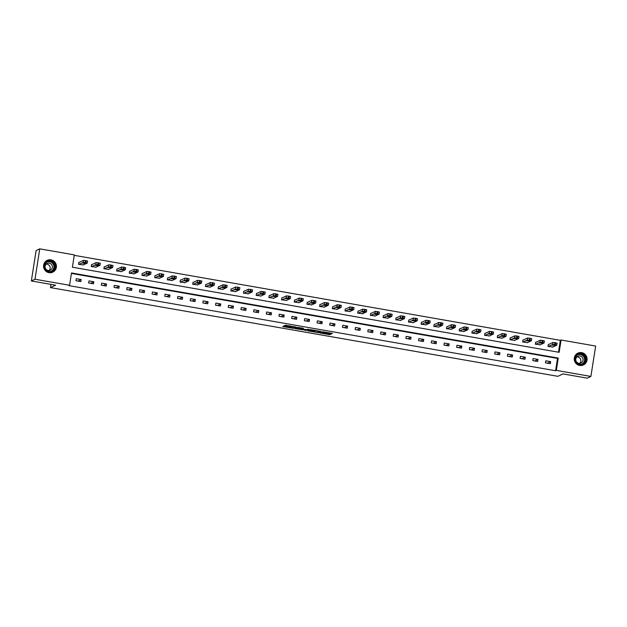 <?xml version="1.0" encoding="UTF-8"?>
<svg xmlns="http://www.w3.org/2000/svg" width="627" height="627" viewBox="0 0 627 627"><rect width="100%" height="100%" fill="white"/><g stroke="black" fill="none" stroke-linecap="round" stroke-linejoin="round"><path stroke-width="0.94" d="M319.88 332.976L329.763 334.677L332.357 333.446L322.544 331.722L326.236 332.678L321.212 332.349L324.653 333.446L319.88 332.976M50.991 259.837A6.521 6.403 -115.2 0 1 52.77 272.149A6.521 6.403 -115.2 0 1 43.631 267.094A6.521 6.403 -115.2 0 1 50.991 259.837M581.668 352.633A6.521 6.403 -115.2 0 1 583.439 364.938A6.521 6.403 -115.2 0 1 574.308 359.882A6.521 6.403 -115.2 0 1 581.668 352.633M288.882 326.98L283.498 326.118L282.761 326.471L283.428 326.667L293.797 328.383L296.391 327.161L285.356 325.241L284.47 325.672L289.172 326.565L295.341 326.894M288.843 327.239L293.115 327.984L294.902 326.816M590.893 376.435L587.24 378.152L562.999 373.919L557.881 376.325L50.474 287.605L55.591 285.191L31.35 280.951L35.002 279.234L39.76 248.848L74.331 254.891L72.403 267.212L559.151 352.319L561.079 339.999L595.65 346.049L590.893 376.435L556.321 370.392L558.249 358.072L71.502 272.957L69.573 285.277L35.002 279.234M69.573 285.277L68.845 285.622L555.593 370.737L556.321 370.392M307.606 330.797L318.626 332.725L321.22 331.503L310.185 329.583L307.606 330.797M305.31 330.186L295.176 328.642L297.77 327.412L302.747 328.187L303.413 328.383L302.339 328.901L305.686 329.567L308.845 329.308M308.837 329.324L305.263 330.484M50.975 284.384L50.474 287.605M555.593 370.737L557.521 358.417L71.431 273.419M550.663 361.646L545.78 360.791L545.459 362.845L550.341 363.699L550.663 361.646L547.395 363.182M537.974 359.428L533.091 358.573L532.77 360.627L537.652 361.481L537.974 359.428L534.706 360.964M525.285 357.21L520.402 356.355L520.081 358.409L524.964 359.263L525.285 357.21L522.017 358.746M512.596 354.992L507.713 354.137L507.392 356.191L512.275 357.045L512.596 354.992L509.328 356.528M499.907 352.766L495.024 351.919L494.703 353.973L499.586 354.819L499.907 352.766L496.639 354.31M487.218 350.548L482.335 349.694L482.014 351.747L486.897 352.601L487.218 350.548L483.95 352.092M474.529 348.33L469.647 347.476L469.325 349.529L474.208 350.383L474.529 348.33L471.261 349.874M461.84 346.112L456.958 345.258L456.636 347.311L461.519 348.165L461.84 346.112L458.572 347.648M449.151 343.894L444.269 343.04L443.947 345.093L448.83 345.947L449.151 343.894L445.883 345.43M436.463 341.676L431.58 340.822L431.258 342.875L436.141 343.729L436.463 341.676L433.194 343.212M423.766 339.458L418.891 338.604L418.57 340.657L423.444 341.511L423.766 339.458L420.505 340.994M411.077 337.24L406.202 336.385L405.881 338.439L410.756 339.293L411.077 337.24L407.816 338.776M398.388 335.022L393.513 334.167L393.192 336.221L398.067 337.075L398.388 335.022L395.128 336.558M385.699 332.804L380.824 331.949L380.503 334.003L385.378 334.857L385.699 332.804L382.439 334.34M373.01 330.578L368.135 329.731L367.814 331.785L372.689 332.631L373.01 330.578L369.75 332.122M360.321 328.36L355.446 327.506L355.125 329.559L360 330.413L360.321 328.36L357.053 329.904M347.632 326.142L342.757 325.288L342.428 327.341L347.311 328.195L347.632 326.142L344.364 327.686M334.943 323.924L330.061 323.07L329.739 325.123L334.622 325.977L334.943 323.924L331.675 325.46M322.254 321.706L317.372 320.852L317.05 322.905L321.933 323.759L322.254 321.706L318.986 323.242M309.566 319.488L304.683 318.634L304.361 320.687L309.244 321.541L309.566 319.488L306.297 321.024M296.877 317.27L291.994 316.416L291.673 318.469L296.555 319.323L296.877 317.27L293.608 318.806M284.188 315.052L279.305 314.198L278.984 316.251L283.866 317.105L284.188 315.052L280.92 316.588M271.499 312.834L266.616 311.98L266.295 314.033L271.178 314.887L271.499 312.834L268.231 314.37M258.81 310.616L253.927 309.762L253.606 311.815L258.489 312.669L258.81 310.616L255.542 312.152M246.121 308.39L241.238 307.543L240.917 309.597L245.8 310.443L246.121 308.39L242.853 309.934M233.432 306.172L228.549 305.325L228.228 307.371L233.111 308.225L233.432 306.172L230.164 307.716M220.743 303.954L215.86 303.1L215.539 305.153L220.422 306.007L220.743 303.954L217.475 305.498M208.054 301.736L203.172 300.882L202.85 302.935L207.733 303.789L208.054 301.736L204.786 303.272M195.365 299.518L190.483 298.664L190.161 300.717L195.044 301.571L195.365 299.518L192.097 301.054M182.676 297.3L177.794 296.446L177.472 298.499L182.355 299.353L182.676 297.3L179.408 298.836M169.988 295.082L165.105 294.228L164.783 296.281L169.666 297.135L169.988 295.082L166.719 296.618M157.299 292.864L152.416 292.01L152.095 294.063L156.969 294.917L157.299 292.864L154.03 294.4M144.602 290.646L139.727 289.792L139.406 291.845L144.281 292.699L144.602 290.646L141.341 292.182M131.913 288.428L127.038 287.574L126.717 289.627L131.592 290.481L131.913 288.428L128.653 289.964M119.224 286.202L114.349 285.356L114.028 287.409L118.903 288.255L119.224 286.202L115.964 287.746M106.535 283.984L101.66 283.138L101.339 285.183L106.214 286.037L106.535 283.984L103.275 285.528M93.846 281.766L88.971 280.912L88.65 282.965L93.525 283.819L93.846 281.766L90.586 283.31M81.157 279.548L76.282 278.694L75.961 280.747L80.836 281.601L81.157 279.548L77.889 281.084M558.492 352.202L560.35 340.343L74.26 255.346M548.758 344.435L548.351 344.364L548.029 346.417L552.959 346.99M536.069 342.217L535.662 342.146L535.34 344.199L540.27 344.772M523.38 339.999L522.973 339.928L522.652 341.981L527.581 342.554M510.691 337.781L510.284 337.71L509.963 339.763L514.892 340.328M498.003 335.563L497.595 335.492L497.274 337.545L502.203 338.11M485.314 333.345L484.906 333.274L484.585 335.327L489.515 335.892M472.625 331.127L472.217 331.056L471.896 333.102L476.826 333.674M459.936 328.901L459.528 328.83L459.207 330.884L464.129 331.456M447.247 326.683L446.839 326.612L446.518 328.666L451.44 329.238M434.558 324.465L434.15 324.394L433.829 326.448L438.751 327.02M421.869 322.247L421.462 322.176L421.14 324.23L426.062 324.802M409.18 320.029L408.773 319.958L408.451 322.012L413.373 322.584M396.491 317.811L396.084 317.74L395.762 319.794L400.684 320.366M383.802 315.593L383.395 315.522L383.073 317.575L387.995 318.148M371.113 313.375L370.706 313.304L370.385 315.357L375.307 315.922M358.425 311.157L358.017 311.086L357.696 313.139L362.618 313.704M345.736 308.939L345.328 308.868L345.007 310.914L349.929 311.486M333.047 306.713L332.639 306.642L332.318 308.696L337.24 309.268M320.358 304.495L319.95 304.424L319.629 306.478L324.551 307.05M307.661 302.277L307.261 302.206L306.94 304.26L311.862 304.832M294.972 300.059L294.572 299.988L294.251 302.042L299.173 302.614M282.283 297.841L281.876 297.77L281.554 299.824L286.484 300.396M269.594 295.623L269.187 295.552L268.865 297.606L273.795 298.178M256.905 293.405L256.498 293.334L256.177 295.388L261.106 295.96M244.216 291.187L243.809 291.116L243.488 293.17L248.417 293.734M231.528 288.969L231.12 288.898L230.799 290.952L235.728 291.516M218.839 286.751L218.431 286.68L218.11 288.733L223.04 289.298M206.15 284.525L205.742 284.454L205.421 286.508L210.351 287.08M193.461 282.307L193.053 282.236L192.732 284.29L197.662 284.862M180.772 280.089L180.364 280.018L180.043 282.072L184.965 282.644M168.083 277.871L167.675 277.8L167.354 279.854L172.276 280.426M155.394 275.653L154.987 275.582L154.665 277.636L159.587 278.208M142.705 273.435L142.298 273.364L141.976 275.418L146.898 275.99M130.016 271.217L129.609 271.146L129.287 273.2L134.209 273.772M117.327 268.999L116.92 268.928L116.598 270.982L121.52 271.546M104.638 266.781L104.231 266.71L103.91 268.764L108.832 269.328M91.95 264.563L91.542 264.492L91.221 266.546L96.143 267.11M79.261 262.345L78.853 262.266L78.532 264.32L83.454 264.892M31.35 280.951L36.107 250.565L39.76 248.848M560.35 340.343L561.079 339.999M557.521 358.417L558.249 358.072M324.943 333.078L329.888 333.854L331.307 333.188M308.766 330.257L313.782 331.127M317.003 332.404L319.472 331.244L315.303 330.813L313.712 331.581L317.003 332.404M313.868 330.813L314.785 330.296M301.313 328.948L296.352 328.086M306.509 329.653L306.211 330.554M301.266 329.402L306.148 329.857L301.266 329.402L301.383 328.658M302.433 328.305L301.869 329.12M301.399 328.579L301.995 328.297M548.437 346.488L552.677 344.489L555.412 344.779L556.776 345.179L552.505 347.201M548.312 344.646L552.998 342.436L557.097 343.126L556.752 345.148M552.889 344.866L552.168 345.218L555.506 345.305L552.889 344.866M575.359 361.034A5.643 5.541 -115.2 0 1 578.549 353.808A5.643 5.541 -115.2 0 1 585.736 357.147A5.643 5.541 -115.2 0 1 582.538 364.373A5.643 5.541 -115.2 0 1 575.359 361.034M585.281 357.327A5.228 5.126 64.8 0 0 578.243 354.396A5.228 5.126 64.8 0 0 575.664 360.925A5.228 5.126 64.8 0 0 582.702 363.856A5.228 5.126 64.8 0 0 585.281 357.327M576.816 356.967A3.723 3.652 -115.2 0 1 579.803 363.323M575.986 360.909A3.723 3.652 -115.2 0 1 577.82 356.261A3.723 3.652 -115.2 0 1 582.828 358.346A3.723 3.652 -115.2 0 1 580.994 362.994A3.723 3.652 -115.2 0 1 575.986 360.909M581.401 365.502A6.482 6.356 64.8 0 0 586.504 356.865A6.482 6.356 64.8 0 0 576.142 354.349M50.74 260.754A5.643 5.541 -115.2 0 1 55.364 267.259A5.643 5.541 -115.2 0 1 49.008 271.844A5.643 5.541 -115.2 0 1 44.384 265.339A5.643 5.541 -115.2 0 1 50.74 260.754M49 271.467A5.228 5.126 64.8 0 0 54.894 265.652A5.228 5.126 64.8 0 0 47.574 261.608A5.228 5.126 64.8 0 0 49 271.467M46.139 264.179A3.723 3.652 -115.2 0 1 49.133 270.527M49.306 263.183A3.723 3.652 -115.2 0 1 50.317 270.206A3.723 3.652 -115.2 0 1 45.105 267.321A3.723 3.652 -115.2 0 1 49.306 263.183M50.724 272.714A6.482 6.356 64.8 0 0 50.873 259.931A6.482 6.356 64.8 0 0 45.473 261.553M535.748 344.27L539.988 342.271L542.723 342.561L544.087 342.961L539.816 344.983M535.623 342.428L540.309 340.218L544.408 340.908L544.064 342.93M540.2 342.648L539.479 343L542.817 343.087L540.2 342.648M523.059 342.052L527.299 340.053L530.034 340.343L531.398 340.743L527.127 342.765M522.934 340.21L527.62 338L531.72 338.69L531.375 340.704M527.511 340.43L526.782 340.782L530.128 340.869L527.511 340.43M510.37 339.834L514.61 337.835L517.346 338.125L518.701 338.525L514.438 340.547M510.245 337.992L514.932 335.782L519.031 336.472L518.686 338.486M514.822 338.212L514.093 338.564L517.44 338.643L514.822 338.212M497.681 337.616L501.921 335.617L504.657 335.907L505.989 336.331L501.749 338.329M497.556 335.774L502.243 333.564L506.334 334.246L505.997 336.268M502.125 335.994L501.404 336.346L504.751 336.425L502.125 335.994M484.992 335.398L489.232 333.399L491.968 333.689L493.3 334.113L489.06 336.103M484.867 333.556L489.554 331.346L493.645 332.028L493.308 334.05M489.436 333.776L488.715 334.128L492.062 334.207L489.436 333.776M472.303 333.18L476.544 331.181L478.464 331.322L480.635 331.863L476.371 333.885M472.178 331.338L476.865 329.128L480.956 329.81L480.619 331.832M476.747 331.558L476.026 331.902L478.652 332.341L479.373 331.989L476.747 331.558M459.615 330.954L463.855 328.963L465.775 329.104L467.946 329.645L463.682 331.667M459.481 329.12L464.176 326.91L468.267 327.592L467.93 329.614M464.058 329.34L463.337 329.684L465.963 330.123L466.684 329.771L464.058 329.34M446.926 328.736L451.166 326.745L453.901 327.028L455.233 327.451L450.993 329.449M446.792 326.894L451.487 324.692L455.578 325.374L455.241 327.396L455.578 325.374M451.369 327.114L450.648 327.466L453.274 327.905L453.995 327.553L451.369 327.114M434.237 326.518L438.477 324.52L441.212 324.81L442.544 325.233L438.304 327.231M434.103 324.676L438.798 322.466L442.889 323.156L442.552 325.178M438.681 324.896L437.959 325.248L441.306 325.335L438.681 324.896M421.548 324.3L425.788 322.302L428.523 322.591L429.856 323.015L425.615 325.013M421.415 322.458L426.109 320.248L430.2 320.938L429.863 322.96M425.992 322.678L425.271 323.03L427.896 323.469L428.617 323.117L425.992 322.678M408.859 322.082L413.099 320.083L415.834 320.373L417.167 320.797L412.927 322.795M408.726 320.24L413.42 318.03L417.511 318.72L417.174 320.742M413.303 320.46L412.582 320.812L415.928 320.899L413.303 320.46M396.17 319.864L400.41 317.865L403.137 318.155L404.478 318.579L400.238 320.577M396.037 318.022L400.731 315.812L404.823 316.502L404.486 318.516M400.614 318.242L399.893 318.594L403.239 318.681L400.614 318.242M383.481 317.646L387.721 315.647L390.449 315.937L391.789 316.361L387.549 318.359M383.348 315.804L388.042 313.594L392.134 314.284L391.797 316.298M387.925 316.024L387.204 316.376L389.829 316.807L390.55 316.455L387.925 316.024M370.792 315.428L375.032 313.429L377.76 313.719L379.1 314.143L374.86 316.141M370.659 313.586L375.354 311.376L379.445 312.058L379.108 314.08M375.236 313.806L374.515 314.158L377.14 314.589L377.862 314.237L375.236 313.806M358.103 313.21L362.343 311.211L364.263 311.36L366.411 311.925L362.171 313.915M357.97 311.368L362.665 309.158L366.756 309.84L366.419 311.862M362.547 311.588L361.826 311.94L364.452 312.371L365.173 312.019L362.547 311.588M345.414 310.992L349.654 308.993L351.575 309.135L353.746 309.675L349.482 311.697M345.281 309.15L349.976 306.94L354.067 307.622L353.73 309.644L354.067 307.622M349.858 309.37L349.137 309.714L351.763 310.153L352.484 309.801L349.858 309.37M332.725 308.766L336.965 306.775L338.878 306.916L341.057 307.457L336.785 309.479M332.592 306.932L337.287 304.722L341.378 305.404L341.041 307.426M337.169 307.152L336.448 307.496L339.074 307.935L339.795 307.583L337.169 307.152M320.029 306.548L324.277 304.557L327.004 304.84L328.368 305.239L324.096 307.261M319.903 304.706L324.598 302.504L328.689 303.186L328.352 305.208M324.48 304.926L323.759 305.278L326.377 305.717L327.106 305.365L324.48 304.926M307.34 304.33L311.588 302.332L314.315 302.622L315.679 303.021L311.407 305.043M307.214 302.488L311.909 300.278L316 300.968L315.663 302.99M311.791 302.708L311.07 303.06L313.688 303.499L314.417 303.147L311.791 302.708M294.651 302.112L298.891 300.114L301.626 300.404L302.99 300.803L298.718 302.825M294.525 300.27L299.212 298.06L303.311 298.75L302.974 300.772M299.103 300.49L298.381 300.842L301.72 300.929L299.103 300.49M281.962 299.894L286.202 297.896L288.937 298.186L290.301 298.585L286.03 300.607M281.837 298.052L286.523 295.842L290.622 296.532L290.285 298.554L290.622 296.532M286.414 298.272L285.693 298.624L289.031 298.711L286.414 298.272M269.273 297.676L273.513 295.678L276.248 295.968L277.612 296.367L273.341 298.389M269.148 295.834L273.834 293.624L277.933 294.314L277.589 296.328M273.725 296.054L273.004 296.406L276.342 296.493L273.725 296.054M256.584 295.458L260.824 293.46L263.559 293.75L264.923 294.149L260.652 296.171M256.459 293.616L261.145 291.406L265.245 292.096L264.9 294.11M261.036 293.836L260.307 294.188L263.653 294.267L261.036 293.836M243.895 293.24L248.135 291.241L250.871 291.531L252.203 291.955L247.963 293.953M243.77 291.398L248.457 289.188L252.556 289.87L252.211 291.892L252.556 289.87M248.347 291.618L247.618 291.97L250.965 292.049L248.347 291.618M231.206 291.022L235.446 289.023L238.182 289.313L239.514 289.737L235.274 291.727M231.081 289.18L235.768 286.97L239.859 287.652L239.522 289.674M235.658 289.4L234.929 289.752L238.276 289.831L235.658 289.4M218.517 288.804L222.757 286.805L224.678 286.947L226.849 287.487L222.585 289.509M218.392 286.962L223.079 284.752L227.17 285.434L226.833 287.456M222.961 287.182L222.24 287.527L224.866 287.965L225.587 287.613L222.961 287.182M205.828 286.578L210.069 284.587L211.989 284.729L214.16 285.269L209.896 287.291M205.703 284.744L210.39 282.534L214.481 283.216L214.144 285.238M210.272 284.964L209.551 285.309L212.177 285.747L212.898 285.395L210.272 284.964M193.14 284.36L197.38 282.369L200.115 282.652L201.447 283.075L197.207 285.073M193.006 282.526L197.701 280.316L201.792 280.998L201.455 283.02M197.583 282.746L196.862 283.09L199.488 283.529L200.209 283.177L197.583 282.746M180.451 282.142L184.691 280.144L187.426 280.434L188.758 280.857L184.518 282.855M180.317 280.3L185.012 278.09L189.103 278.78L188.766 280.802L189.103 278.78M184.894 280.52L184.173 280.872L187.52 280.959L184.894 280.52M167.762 279.924L172.002 277.926L174.737 278.216L176.069 278.639L171.829 280.637M167.628 278.082L172.323 275.872L176.414 276.562L176.077 278.584M172.206 278.302L171.484 278.654L174.11 279.093L174.831 278.741L172.206 278.302M155.073 277.706L159.313 275.708L162.048 275.998L163.381 276.421L159.14 278.419M154.94 275.864L159.634 273.654L163.725 274.344L163.388 276.366M159.517 276.084L158.796 276.436L162.142 276.523L159.517 276.084M142.384 275.488L146.624 273.49L149.359 273.78L150.692 274.203L146.452 276.201M142.251 273.646L146.945 271.436L151.036 272.126L150.699 274.148M146.828 273.866L146.107 274.218L149.453 274.305L146.828 273.866M129.695 273.27L133.935 271.272L136.67 271.562L138.003 271.985L133.763 273.983M129.562 271.428L134.256 269.218L138.348 269.908L138.011 271.922M134.139 271.648L133.418 272L136.043 272.431L136.764 272.079L134.139 271.648M117.006 271.052L121.246 269.054L123.974 269.344L125.314 269.767L121.074 271.765M116.873 269.21L121.567 267L125.659 267.682L125.322 269.704M121.45 269.43L120.729 269.782L124.075 269.861L121.45 269.43M104.317 268.834L108.557 266.836L110.477 266.984L112.625 267.549L108.385 269.539M104.184 266.992L108.879 264.782L112.97 265.464L112.633 267.486M108.761 267.212L108.04 267.564L111.387 267.643L108.761 267.212M91.628 266.616L95.868 264.618L97.788 264.759L99.936 265.331L95.696 267.321M91.495 264.774L96.19 262.564L100.281 263.246L99.944 265.268M96.072 264.994L95.351 265.339L97.977 265.777L98.698 265.425L96.072 264.994M78.939 264.39L83.179 262.399L85.1 262.541L87.271 263.081L83.007 265.103M78.806 262.556L83.501 260.346L87.592 261.028L87.255 263.05L87.592 261.028M83.383 262.776L82.662 263.121L85.288 263.559L86.009 263.207L83.383 262.776M329.888 333.854L329.763 334.677M328.948 333.783L328.822 334.606M318.743 331.949L318.626 332.725M308.351 330.453L308.265 331.009M315.365 330.398L315.303 330.813M313.876 330.719L313.751 331.542M295.936 328.282L295.842 328.838M302.473 328.14L302.355 328.893M290.207 326.001L290.113 326.643M289.282 325.836L289.172 326.565M285.222 325.303L285.136 325.86M293.914 327.607L293.797 328.383M283.514 326.111L283.428 326.667M552.677 344.489L552.998 342.436M555.412 344.779L555.734 342.726M554.597 344.638L554.919 342.585M554.879 345.077L554.785 345.657M577.875 354.592A5.228 5.126 -115.2 0 1 582.311 364.021M581.37 364.271A5.055 4.961 64.8 0 0 584.286 357.782A5.055 4.961 64.8 0 0 577.075 355.156M47.197 261.796A5.228 5.126 -115.2 0 1 51.641 271.225M50.693 271.475A5.055 4.961 64.8 0 0 49.745 261.765A5.055 4.961 64.8 0 0 46.406 262.368M539.988 342.271L540.309 340.218M542.723 342.561L543.045 340.508M541.908 342.42L542.23 340.367M542.19 342.859L542.096 343.431M527.299 340.053L527.62 338M530.034 340.343L530.356 338.29M529.219 340.202L529.541 338.149M529.501 340.641L529.407 341.213M514.61 337.835L514.932 335.782M517.346 338.125L517.667 336.072M516.53 337.984L516.852 335.931M516.813 338.415L516.719 338.995M501.921 335.617L502.243 333.564M504.657 335.907L504.978 333.854M503.842 335.766L504.163 333.713M504.124 336.197L504.03 336.777M489.232 333.399L489.554 331.346M491.968 333.689L492.289 331.636M491.153 333.548L491.474 331.495M491.435 333.979L491.341 334.559M476.544 331.181L476.865 329.128M479.279 331.471L479.6 329.418M478.464 331.322L478.785 329.269M478.746 331.761L478.652 332.341M463.855 328.963L464.176 326.91M466.59 329.253L466.911 327.2M465.775 329.104L466.096 327.051M466.057 329.543L465.963 330.123M451.166 326.745L451.487 324.692M453.901 327.028L454.222 324.974M453.086 326.886L453.407 324.833M453.36 327.325L453.274 327.905M438.477 324.52L438.798 322.466M441.212 324.81L441.533 322.756M440.397 324.668L440.718 322.615M440.671 325.107L440.585 325.687M425.788 322.302L426.109 320.248M428.523 322.591L428.844 320.538M427.708 322.45L428.029 320.397M427.982 322.889L427.896 323.469M413.099 320.083L413.42 318.03M415.834 320.373L416.156 318.32M415.019 320.232L415.34 318.179M415.293 320.671L415.207 321.243M400.41 317.865L400.731 315.812M403.137 318.155L403.467 316.102M402.33 318.014L402.652 315.961M402.605 318.453L402.518 319.025M387.721 315.647L388.042 313.594M390.449 315.937L390.77 313.884M389.641 315.796L389.963 313.743M389.916 316.227L389.829 316.807M375.032 313.429L375.354 311.376M377.76 313.719L378.081 311.666M376.952 313.578L377.274 311.525M377.227 314.009L377.14 314.589M362.343 311.211L362.665 309.158M365.071 311.501L365.392 309.448M364.263 311.36L364.585 309.307M364.538 311.791L364.452 312.371M349.654 308.993L349.976 306.94M352.382 309.283L352.703 307.23M351.575 309.135L351.896 307.081M351.849 309.573L351.763 310.153M336.965 306.775L337.287 304.722M339.693 307.065L340.014 305.012M338.878 306.916L339.199 304.863M339.16 307.355L339.074 307.935M324.277 304.557L324.598 302.504M327.004 304.84L327.325 302.786M326.189 304.698L326.51 302.645M326.471 305.137L326.377 305.717M311.588 302.332L311.909 300.278M314.315 302.622L314.636 300.568M313.5 302.48L313.821 300.427M313.782 302.919L313.688 303.499M298.891 300.114L299.212 298.06M301.626 300.404L301.948 298.35M300.811 300.262L301.132 298.209M301.093 300.701L300.999 301.281M286.202 297.896L286.523 295.842M288.937 298.186L289.259 296.132M288.122 298.044L288.444 295.991M288.404 298.483L288.31 299.055M273.513 295.678L273.834 293.624M276.248 295.968L276.57 293.914M275.433 295.826L275.755 293.773M275.715 296.265L275.621 296.837M260.824 293.46L261.145 291.406M263.559 293.75L263.881 291.696M262.744 293.608L263.066 291.555M263.026 294.039L262.932 294.619M248.135 291.241L248.457 289.188M250.871 291.531L251.192 289.478M250.055 291.39L250.377 289.337M250.338 291.821L250.244 292.401M235.446 289.023L235.768 286.97M238.182 289.313L238.503 287.26M237.367 289.172L237.688 287.119M237.649 289.603L237.555 290.183M222.757 286.805L223.079 284.752M225.493 287.095L225.814 285.042M224.678 286.947L224.999 284.901M224.96 287.385L224.866 287.965M210.069 284.587L210.39 282.534M212.804 284.877L213.125 282.824M211.989 284.729L212.31 282.675M212.271 285.167L212.177 285.747M197.38 282.369L197.701 280.316M200.115 282.652L200.436 280.598M199.3 282.511L199.621 280.457M199.582 282.949L199.488 283.529M184.691 280.144L185.012 278.09M187.426 280.434L187.747 278.38M186.611 280.293L186.932 278.239M186.885 280.731L186.799 281.311M172.002 277.926L172.323 275.872M174.737 278.216L175.058 276.162M173.922 278.075L174.243 276.021M174.196 278.513L174.11 279.093M159.313 275.708L159.634 273.654M162.048 275.998L162.369 273.944M161.233 275.856L161.554 273.803M161.507 276.295L161.421 276.868M146.624 273.49L146.945 271.436M149.359 273.78L149.681 271.726M148.544 273.638L148.865 271.585M148.818 274.077L148.732 274.65M133.935 271.272L134.256 269.218M136.67 271.562L136.992 269.508M135.855 271.42L136.177 269.367M136.13 271.852L136.043 272.431M121.246 269.054L121.567 267M123.974 269.344L124.295 267.29M123.166 269.202L123.488 267.149M123.441 269.634L123.354 270.213M108.557 266.836L108.879 264.782M111.285 267.126L111.606 265.072M110.477 266.984L110.799 264.931M110.752 267.415L110.665 267.995M95.868 264.618L96.19 262.564M98.596 264.907L98.917 262.854M97.788 264.759L98.11 262.713M98.063 265.197L97.977 265.777M83.179 262.399L83.501 260.346M85.907 262.689L86.228 260.636M85.1 262.541L85.421 260.487M85.374 262.979L85.288 263.559M324.974 332.843L324.904 333.305M313.837 330.758L313.712 331.581M302.457 328.14L302.339 328.901M301.36 328.619L301.234 329.434M556.776 345.179L557.097 343.126M583.306 364.953L582.773 365.204M577.78 353.228L577.248 353.479M47.111 260.432L46.57 260.691M52.637 272.165L52.096 272.416M544.087 342.961L544.408 340.908M531.398 340.743L531.72 338.69M518.701 338.525L519.031 336.472M506.013 336.299L506.334 334.246M493.324 334.081L493.645 332.028M480.635 331.863L480.956 329.81M467.946 329.645L468.267 327.592M442.568 325.209L442.889 323.156M429.879 322.991L430.2 320.938M417.19 320.773L417.511 318.72M404.501 318.555L404.823 316.502M391.812 316.337L392.134 314.284M379.123 314.111L379.445 312.058M366.434 311.893L366.756 309.84M341.057 307.457L341.378 305.404M328.368 305.239L328.689 303.186M315.679 303.021L316 300.968M302.99 300.803L303.311 298.75M277.612 296.367L277.933 294.314M264.923 294.149L265.245 292.096M239.538 289.705L239.859 287.652M226.849 287.487L227.17 285.434M214.16 285.269L214.481 283.216M201.471 283.051L201.792 280.998M176.093 278.615L176.414 276.562M163.404 276.397L163.725 274.344M150.715 274.179L151.036 272.126M138.026 271.961L138.348 269.908M125.337 269.735L125.659 267.682M112.648 267.517L112.97 265.464M99.959 265.299L100.281 263.246"/></g></svg>
